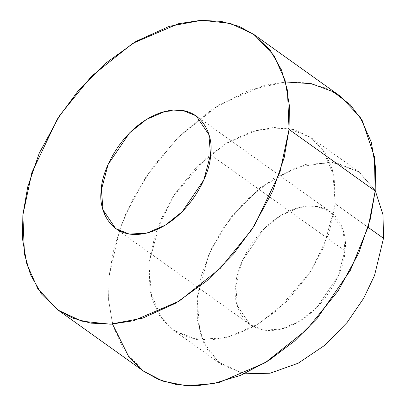 <?xml version="1.0" encoding="UTF-8"?>
<svg xmlns="http://www.w3.org/2000/svg" width="406" height="406" viewBox="0 0 406 406"><rect width="100%" height="100%" fill="white"/><g stroke="black" fill="none" stroke-linecap="round" stroke-linejoin="round"><path stroke-width="0.3" stroke-dasharray="2.03 1.52" d="M340.37 96.268L325.201 87.914L307.185 82.91L286.748 81.9L264.595 85.275L218.915 104.89L177.732 137.725L146.155 176.534L125.378 214.764L113.827 248.558L108.996 276.613L108.646 300.364L112.949 325.622L124.018 350.403L143.805 371.333M112.518 324.074L108.595 299.608L108.996 276.613L120.009 228.319L132.99 198.833L152.615 167.231L179.391 136.071L212.445 109.031L249.137 90.061L285.525 81.976M335.255 203.832L334.133 176.437L322.202 148.55L310.351 137.152L294.132 129.585L274.03 127.438L251.385 131.671L228.162 142.191L206.446 157.787L173.134 196.499L155.249 233.973L148.921 263.768L150.047 291.163L161.979 319.05L173.824 330.454L190.044 338.015L210.146 340.162L232.795 335.929L256.013 325.409L277.729 309.814L311.047 271.106L328.926 233.628L335.255 203.832L323.785 247.127L309.24 273.888L287.138 301.054L258.307 324.039L226.335 337.767L196.524 339.426L173.291 330.073L159.436 315.421L151.692 298.075L148.921 263.768L160.39 220.473L174.935 193.713L197.037 166.546L225.868 143.567L257.846 129.834L287.656 128.174L310.884 137.527L324.739 152.179L332.484 169.525L335.255 203.832L368.095 227.299L335.255 203.832M375.23 190.455L359.122 171.997L335.894 162.644L306.083 164.303L274.106 178.036L245.275 201.016L223.173 228.187L208.628 254.943L197.159 298.237L199.93 332.55L207.674 349.891L221.529 364.542L244.209 373.804L218.499 362.203L203.467 342.167L197.357 319.618L197.159 298.237L201.34 275.572L211.927 247.797L231.39 216.768L260.515 187.476L296.131 167.333L331.129 162.07L358.457 171.53L375.23 190.455M344.872 250.725C348.658 232.531 336.067 196.306 295.766 208.476C255.318 222.28 235.181 269.031 235.779 285.814C231.993 304.013 244.585 340.233 284.885 328.063C325.333 314.264 345.476 267.513 344.872 250.725L338.157 276.075L316.7 307.647L299.821 321.1L281.099 329.139L263.646 330.114L250.045 324.638L237.403 305.901L235.779 285.814L242.494 260.469L263.951 228.898L280.83 215.439L299.552 207.4L317.005 206.431L330.606 211.907L343.253 230.638L344.872 250.725L210.501 154.701L344.872 250.725M359.122 171.997L310.884 137.527M221.529 364.542L173.291 330.073M250.045 324.638L115.674 228.614M330.606 211.907L196.23 115.883"/><path stroke-width="0.61" d="M57.667 309.783L143.805 371.333L158.979 379.691L176.996 384.695L197.433 385.7L219.58 382.325L265.26 362.71L306.449 329.88L338.02 291.066L358.797 252.842L370.348 219.042L375.185 190.993L289.047 129.438L287.443 90.299L281.409 69.832L270.396 50.461L253.471 34.175L230.298 23.365L201.584 20.3L169.231 26.349L136.061 41.376L105.032 63.661L78.439 90.472L57.444 118.958L31.896 172.494L22.858 215.058L24.461 254.197L30.496 274.659L41.508 294.035L58.434 310.321L81.601 321.126L110.32 324.196L142.673 318.147L175.844 303.12L206.867 280.835L233.46 254.019L254.46 225.538L280.003 172.002L289.047 129.438L284.215 157.487L272.659 191.287L251.882 229.512L220.311 268.325L179.122 301.156L133.442 320.77L111.295 324.145L90.858 323.14L72.841 318.137L57.667 309.783L37.88 288.849L26.816 264.067L22.508 238.809L22.858 215.058L27.689 187.004L39.24 153.209L60.022 114.979L91.594 76.171L132.782 43.34L178.457 23.726L200.61 20.346L221.047 21.356L239.063 26.36L254.232 34.713L274.025 55.642L285.088 80.424L289.397 105.687L289.047 129.438L375.185 190.993L375.535 167.242L371.226 141.978L360.163 117.197L340.37 96.268L254.232 34.713M210.501 154.701C211.1 171.489 190.957 218.24 150.509 232.039C110.209 244.209 97.623 207.989 101.404 189.79C100.805 173.007 120.947 126.256 161.395 112.452C201.691 100.282 214.282 136.507 210.501 154.701L208.877 134.614L196.23 115.883L182.629 110.407L165.176 111.376L146.454 119.415L129.575 132.874L108.118 164.445L101.404 189.79L103.028 209.877L115.674 228.614L129.275 234.089L146.728 233.115L165.45 225.076L182.33 211.622L203.782 180.051L210.501 154.701M285.525 81.976L311.453 83.702L333.24 91.761L350.195 104.677L362.335 120.765L374.388 156.599L375.185 190.993L368.369 226.375L350.459 270.157L317.233 318.319L294.523 341.07L268.533 360.665L240.585 375.362L212.45 383.873L185.978 385.675L162.725 381.107L143.663 371.231L129.128 357.478L112.518 324.074M383.492 238.302L383.036 214.916L375.23 190.455L383.036 214.916L383.492 238.302L368.095 227.299L383.492 238.302L374.535 275.456L363.669 298.293L347.155 322.42L324.861 345.227L298.166 363.228L270.056 373.231L244.209 373.804L270.056 373.231L298.166 363.228L324.861 345.227L347.155 322.42L363.669 298.293L374.535 275.456L383.492 238.302"/></g></svg>
